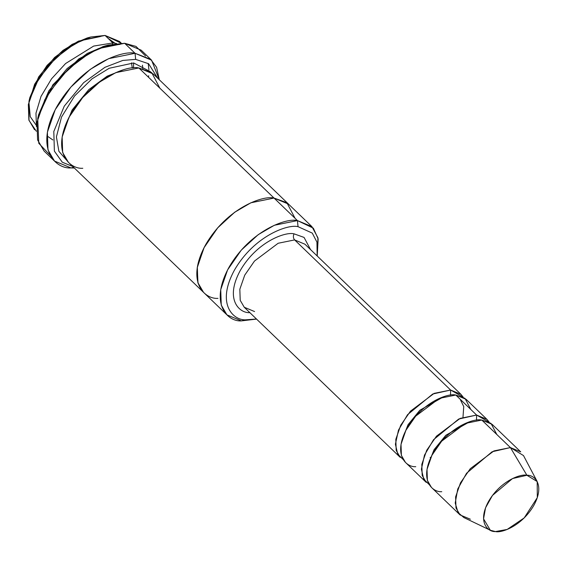 <?xml version="1.0" encoding="UTF-8"?>
<svg xmlns="http://www.w3.org/2000/svg" width="567" height="567" viewBox="0 0 567 567"><rect width="100%" height="100%" fill="white"/><g stroke="black" fill="none" stroke-linecap="round" stroke-linejoin="round"><path stroke-width="0.85" d="M254.59 311.559L244.264 307.264L400.245 457.385L396.191 450.432L395.816 439.361L400.713 425.271L410.48 411.153L434.138 393.37L450.609 390.032L460.936 394.327L463.211 397.162L450.609 390.032L450.51 395.178L450.609 390.032L294.627 239.912C293.189 238.175 292.99 236.148 294.032 233.831C285.605 231.506 256.901 241.563 240.167 270.7C224.298 299.9 239.784 313.48 249.983 312.644C239.784 313.48 224.298 299.9 240.167 270.7C256.901 241.563 285.605 231.506 294.032 233.831L304.061 237.424L310.525 249.572L304.061 237.424L294.032 233.831C292.99 236.148 293.189 238.175 294.627 239.912L304.947 244.207L294.627 239.912L278.156 243.257L254.498 261.04L244.731 275.158L239.834 289.241L240.21 300.319L244.264 307.264L240.21 300.319L239.834 289.241L244.731 275.158L254.498 261.04L278.156 243.257L294.627 239.912L450.609 390.032L432.713 394.022L407.545 414.69L398.488 430.098L395.397 444.216L397.736 454.146L403.172 459.546M108.368 45.062L104.782 46.026L87.353 53.397L67.097 68.557L48.861 90.805L38.563 114.839L37.727 118.453L48.719 92.825L68.168 69.089L89.777 52.922L108.368 45.062L124.662 43.283L98.304 48.634L79.805 59.386L60.456 77.077L44.828 99.672L36.99 122.21L37.592 139.929L44.084 151.049L54.482 161.056L47.989 149.936L47.387 132.217L55.226 109.679L70.854 87.091L90.203 69.394L108.701 58.642L135.059 53.291C122.798 49.91 81.053 64.546 56.714 106.915C33.63 149.39 56.161 169.15 70.995 167.924L73.604 167.315L70.995 167.924L54.482 161.056M50.094 155.202L38.776 143.281L37.727 118.453M72.753 166.492L62.271 162.219L54.382 151.12L53.801 131.501L64.248 106.171L83.611 82.718L104.959 67.303L122.819 60.435L135.662 59.379L135.059 53.291L124.662 43.283L135.059 53.291L151.573 60.166L159.32 79.77L156.591 67.282L150.553 59.244L135.059 53.291L135.662 59.379L122.819 60.435L104.959 67.303L83.611 82.718L64.248 106.171L53.801 131.501L54.382 151.12L62.271 162.219L72.753 166.492M217.983 298.362C205.006 299.44 185.296 282.146 205.488 244.987C226.786 207.912 263.315 195.105 274.038 198.067L138.858 67.962L274.038 198.06L250.82 202.809L234.525 212.349L217.53 228.012L203.907 247.935L197.238 267.681L197.989 283.075L203.532 292.352L197.855 282.628L197.33 267.121L204.184 247.403L217.863 227.636L234.788 212.157L250.975 202.745L274.038 198.06L297.434 220.584L298.036 226.672L312.282 233.108L316.946 242.137L317.166 255.965L316.946 242.137L312.282 233.108L298.036 226.672C288.071 223.922 254.158 235.808 234.377 270.239C215.63 304.741 233.93 320.794 245.986 319.802C233.93 320.794 215.63 304.741 234.377 270.239C254.158 235.808 288.071 223.922 298.036 226.672L297.434 220.584C286.711 217.622 250.182 230.429 228.884 267.504C208.691 304.663 228.402 321.957 241.379 320.887L245.986 319.802L256.482 319.023L245.986 319.802L241.379 320.887L226.935 314.869L221.258 305.138L220.726 289.638L227.587 269.92L241.258 250.153L258.191 234.674L274.371 225.262L297.434 220.584L274.038 198.067L250.975 202.745L234.795 212.157L217.863 227.636L204.184 247.403L197.33 267.121L197.855 282.621L203.539 292.352L226.935 314.869M90.798 36.997L87.219 37.961L72.115 44.354L54.56 57.487L38.754 76.772L29.831 97.595L28.995 101.21L38.613 78.785L55.63 58.018L74.539 43.872L90.798 36.997L105.058 35.438L81.995 40.122L65.807 49.527L48.882 65.007L35.204 84.781L28.35 104.498L28.874 119.998L34.552 129.723M36.331 131.239L28.981 120.367L28.995 101.21M36.451 126.668L35.969 113.223L41.008 96.411L51.533 78.827L65.574 63.547L93.647 46.083L112.854 42.943L105.058 35.438L112.854 42.943L93.647 46.083L65.574 63.547L51.533 78.827L41.008 96.411L35.969 113.223L36.451 126.668M52.844 139.943L47.989 136.583M112.379 44.12L112.854 42.943L112.379 44.12M116.519 43.468L112.854 42.943M470.362 519.223L460.043 514.928L455.988 507.975L455.613 496.905L460.503 482.822L470.277 468.696L493.928 450.921L510.406 447.576L481.808 420.055L465.33 423.4L441.679 441.176L431.912 455.294L427.015 469.384L427.39 480.455L431.444 487.407L460.043 514.928M537.19 481.546L523.49 455.563L510.406 447.576L526.913 475.274L537.19 481.546L537.303 497.62L524.199 517.912L507.16 529.45L495.452 531.562C501.469 533.221 521.973 526.034 533.923 505.225C545.256 484.374 534.192 474.671 526.913 475.274C520.889 473.608 500.392 480.795 488.442 501.604C477.109 522.455 488.166 532.158 495.452 531.562L490.327 530.244L483.552 518.833L485.55 507.805L492.461 495.452L512.525 478.555L526.913 475.274L510.406 447.576L492.099 451.757L466.549 473.268L457.753 488.988L455.216 503.028L458.079 512.582L463.841 517.543L490.327 530.244M427.95 465.167L434.046 449.723L445.818 435.286L469.774 421.713L445.818 435.286L434.046 449.723L427.95 465.167M486.933 419.346L466.131 399.331L455.811 395.036L476.606 415.051L455.811 395.036L439.333 398.374L415.682 416.157L405.915 430.275L401.018 444.365L401.393 455.436L405.448 462.388L426.242 482.404L422.188 475.451L421.813 464.38L426.71 450.29L436.477 436.172L460.135 418.396L476.606 415.051L486.933 419.346L489.208 422.188L476.606 415.051L476.507 420.197L476.606 415.051L458.71 419.041L433.542 439.708L424.485 455.124L421.394 469.235L423.733 479.172L429.169 484.565M441.764 491.702C432.493 492.468 418.418 480.114 432.841 453.572C448.05 427.086 474.147 417.943 481.808 420.055L490.965 423.343L496.82 434.499M401.953 440.148L408.049 424.704L419.821 410.267L443.77 396.694L419.821 410.267L408.049 424.704L401.953 440.148M430.162 457.519L430.991 457.144M415.767 466.684C406.496 467.449 392.421 455.095 406.844 428.553C422.054 402.067 448.15 392.917 455.811 395.036L464.968 398.325L470.823 409.48M63.249 131.884L72.101 110.026L88.736 89.65L107.22 76.141L122.763 70.046L107.22 76.141L88.736 89.65L72.101 110.026L63.249 131.884M133.479 67.955L133.656 62.958L109.197 68.267L92.017 78.848L74.561 95.979L61.52 117.057L56.409 136.881L58.89 151.304L65.978 159.511L58.89 151.304L56.409 136.881L61.52 117.057L74.561 95.979L92.017 78.848L109.197 68.267L133.656 62.958L133.479 67.955M150.475 71.711L133.656 62.958L150.475 71.711M311.885 226.602L317.931 237.793L317.222 256.022L318.151 238.863L313.331 228.154L297.434 220.584L311.885 226.602L288.49 204.085L274.038 198.067L288.49 204.077L153.303 73.979L138.858 67.962L151.672 72.569L159.866 88.183M82.796 168.271C69.819 169.342 50.109 152.048 70.301 114.888C91.599 77.807 128.128 64.999 138.858 67.962L115.788 72.64L99.608 82.052L82.676 97.531L68.997 117.305L62.143 137.023L62.668 152.523L68.345 162.254L203.532 292.352M274.038 198.067L286.852 202.674L295.053 218.288M256.539 319.079L241.379 320.887L256.546 319.086M142.459 65.148L142.778 68.536M38.18 116.611L52.816 84.887L78.82 58.869L103.201 46.48L120.062 44.368M74.362 168.045L70.995 167.924L74.362 168.045M148.923 69.812L148.2 63.461M151.573 60.166L141.176 50.158L124.662 43.283L135.974 46.409L145.563 56.005M157.711 78.218L148.611 63.738L135.662 59.379L148.611 63.738L157.711 78.218M481.808 420.055L510.406 447.576L520.726 451.871L492.128 424.35L481.808 420.055M108.014 38.287L114.903 43.177L108.014 38.287M36.104 125.059L30.235 116.632L28.945 102.641L34.63 84.256L47.104 65.354L63.05 50.314L78.48 41.115L100.458 36.522M121.281 43.17L119.502 41.455L105.058 35.438L121.09 43.17M148.703 75.723L148.519 77.268M131.501 62.859L132.281 68.061M460.496 399.983L463.749 406.596L462.984 417.255M460.936 394.327L304.947 244.207"/></g></svg>
